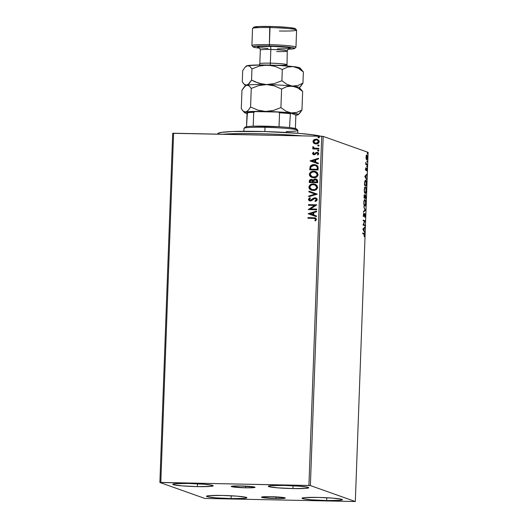 <?xml version="1.0" encoding="UTF-8"?>
<svg xmlns="http://www.w3.org/2000/svg" width="528" height="528" viewBox="0 0 528 528"><rect width="100%" height="100%" fill="white"/><g stroke="black" fill="none" stroke-linecap="round" stroke-linejoin="round"><path stroke-width="0.79" d="M275.979 498.538L276.038 496.881L275.979 498.538L261.769 497.376L261.657 497.039L263.333 496.789L270.778 496.69A11.906 0.845 2.1 0 1 285.278 498.049A11.906 0.845 2.1 0 1 275.979 498.538A11.906 0.845 2.1 0 1 261.485 497.178A11.906 0.845 2.1 0 1 270.778 496.69L284.988 497.851L285.1 498.188L283.43 498.432L275.979 498.538M245.751 487.806L245.81 486.156L245.751 487.806L231.541 486.644L231.429 486.308L233.105 486.064L240.55 485.958A11.906 0.845 2.1 0 1 255.05 487.318A11.906 0.845 2.1 0 1 245.751 487.806A11.906 0.845 2.1 0 1 231.257 486.446A11.906 0.845 2.1 0 1 240.55 485.958L254.76 487.12L254.872 487.456L253.202 487.707L245.751 487.806M197.38 486.618L197.485 483.806L197.38 486.618L182.153 485.872L173.257 484.645L172.775 484.348L173.072 484.077L175.91 483.655L188.555 483.483A20.209 1.439 2.1 0 1 213.167 485.786A20.209 1.439 2.1 0 1 197.38 486.618A20.209 1.439 2.1 0 1 172.775 484.308A20.209 1.439 2.1 0 1 188.555 483.483L203.782 484.229L212.678 485.45L213.16 485.753L212.863 486.024L210.025 486.44L197.38 486.618M326.641 500.537L326.746 497.732L326.641 500.537L311.414 499.792L302.518 498.571L302.036 498.267L302.333 497.996L305.171 497.581L317.816 497.402A20.209 1.439 2.1 0 1 342.421 499.712A20.209 1.439 2.1 0 1 326.641 500.537A20.209 1.439 2.1 0 1 302.029 498.234A20.209 1.439 2.1 0 1 317.816 497.402L333.043 498.148L341.939 499.376L342.421 499.673L342.124 499.943L339.286 500.366L326.641 500.537M231.086 498.577L231.191 495.772L231.086 498.577L215.86 497.831L206.963 496.61L206.481 496.313L206.778 496.043L209.616 495.62L222.262 495.449A20.209 1.439 2.1 0 1 246.866 497.752A20.209 1.439 2.1 0 1 231.086 498.577A20.209 1.439 2.1 0 1 206.474 496.274A20.209 1.439 2.1 0 1 222.262 495.449L237.488 496.188L246.385 497.416L246.866 497.713L246.569 497.983L243.731 498.406L231.086 498.577M292.934 488.578L293.04 485.767L292.934 488.578L277.708 487.832L268.811 486.605L268.33 486.308L268.627 486.037L271.465 485.615L284.11 485.443A20.209 1.439 2.1 0 1 308.722 487.747A20.209 1.439 2.1 0 1 292.934 488.578A20.209 1.439 2.1 0 1 268.33 486.268A20.209 1.439 2.1 0 1 284.11 485.443L299.336 486.189L308.233 487.41L308.715 487.714L308.418 487.984L305.58 488.4L292.934 488.578M310.378 485.575L323.182 136.396L368.122 152.348L355.318 501.527L310.378 485.575L160.802 482.42L173.606 133.241L321.717 136.277L308.913 485.456L159.878 482.493L204.818 498.445L355.318 501.527L310.378 485.575L308.913 485.456L321.717 136.277L172.682 133.313L159.878 482.493L204.818 498.445L355.318 501.527L368.122 152.348L323.182 136.396L321.717 136.277L323.182 136.396L310.378 485.575M366.623 159.7C367.006 159.852 367.27 159.133 367.415 157.535L366.795 154.876L366.287 155.344L366.373 159.456L366.742 159.707L367.105 159.278L367.415 156.981L366.98 155.014L366.234 155.483L366.023 158.077L366.696 159.713M367.118 164.98L367.138 164.32L366.128 163.753L365.858 162.202L365.746 164.492L367.118 164.98L367.138 164.32L366.214 163.891L365.858 162.202L365.746 164.492L367.118 164.98M365.554 169.039L365.924 170.425L366.683 168.868L366.736 170.947L366.762 168.26L365.891 169.759L365.798 167.838L365.554 169.039L365.871 170.419L366.61 168.795L366.736 170.947L366.623 168.135L365.891 169.759L365.798 167.838L365.554 169.039M365.627 180.325L364.663 181.936L364.478 185.242L366.346 185.909L366.293 181.507L365.871 180.497L365.264 180.385L364.663 181.936L364.478 185.242L366.346 185.909L366.419 183.922C366.439 181.619 366.175 180.418 365.627 180.325L365.501 180.299M365.488 194.7L364.96 195.881L364.485 194.938L364.01 197.954L365.884 198.614L365.488 194.7L364.96 195.881L364.703 195.023L364.32 195.109L364.01 197.954L365.884 198.614L365.435 194.693M365.462 210.124L363.693 206.606L365.013 209.906L363.515 211.477L363.488 212.197L365.462 210.124L363.508 211.662L365.468 210.012L363.693 206.606L365.013 209.906L363.515 211.477L363.488 212.197L365.462 210.124M364.914 225.02L363.521 224.525L365.072 220.75L363.198 220.084L363.172 220.744L364.571 221.239L363.02 225.014L364.888 225.68L364.914 225.02L364.439 225.014L364.419 225.515L364.439 225.014L364.914 225.02L363.521 224.525L365.072 220.75L363.198 220.084L363.172 220.744L364.571 221.239L363.02 225.014L364.888 225.68L364.914 225.02M363.944 234.115L364.393 234.874L364.313 236.795L364.399 233.779L362.723 233.013L362.703 233.673L363.944 234.115L364.313 236.795L364.591 235.257C364.538 233.917 364.34 233.323 363.99 233.462L362.723 233.013L362.703 233.673L363.944 234.115M362.868 229.178L364.637 232.584L364.096 230.776L364.181 228.373L364.841 226.994L362.868 229.066L364.637 232.584L364.096 230.776L364.181 228.373L364.841 226.994L362.868 229.178M363.838 215.351L363.541 216.249L364.023 216.262L364.333 214.375L364.841 214.229L364.828 217.331L365.31 215.556L365.039 213.748L364.604 213.728L363.739 215.84L363.719 213.279L363.337 215.015L363.799 216.506L364.907 214.276L364.987 217.087L365.31 215.556L364.815 213.569M364.663 206.177C365.198 206.395 365.561 205.412 365.765 203.227L365.765 203.227C365.719 200.957 365.435 199.749 364.901 199.597L364.901 199.597C364.36 199.366 363.99 200.356 363.792 202.58C363.838 204.838 364.129 206.032 364.663 206.177L365.336 205.61L365.765 203.227L365.515 200.607L364.815 199.577L364.069 200.587L363.785 202.772L364.049 205.181L364.775 206.197M365.132 193.466C365.666 193.684 366.029 192.7 366.227 190.516L366.227 190.516C366.188 188.245 365.897 187.037 365.363 186.886L365.363 186.886C364.828 186.655 364.459 187.645 364.261 189.869C364.307 192.126 364.597 193.327 365.132 193.466L365.798 192.898L366.221 190.707L366.095 188.41L365.363 186.886L364.538 187.876L364.254 190.06L364.518 192.469L365.244 193.486M364.802 176.365L366.577 179.771L366.029 177.962L366.122 175.567L366.782 174.181L364.802 176.365L366.577 179.771L366.029 177.962L366.122 175.567L366.782 174.181L364.802 176.365M366.907 167.013L366.841 166.016L366.854 166.967L366.947 165.917L367.085 166.525M367.092 161.971L367.026 160.974L367.039 161.924L367.132 160.875L367.27 161.482M367.396 153.754L367.323 152.757L367.343 153.707L367.435 152.658L367.567 153.265M314.807 143.748L313.863 143.266L315.434 143.9L317.09 143.827L319.024 142.461L318.991 140.534L316.727 139.168L314.239 139.57L312.939 141.2L313.658 143.101L313.025 141.504L313.863 143.266L316.008 143.946C317.744 143.999 318.82 143.213 319.242 141.596L317.414 139.339L316.186 139.128L313.988 139.722L312.919 141.471L313.988 139.722L316.186 139.128L317.467 139.359M318.859 149.048L318.886 148.388L314.741 148.203L313.612 147.642L313.573 146.949L312.939 146.626L312.734 146.982L313.672 148.282L312.774 148.262L312.748 148.922L318.859 149.048L318.886 148.388L314.312 148.084L312.939 146.626L312.708 147.121L313.672 148.282L312.774 148.262L312.748 148.922L318.859 149.048M313.771 154.064L313.229 153.45L313.903 152.625L313.394 152.229L312.477 153.622L313.751 154.737L314.985 154.572L316.503 153.1L317.434 153.014L318.041 153.78L317.368 154.671L317.922 155.06L318.793 153.569L317.691 152.394L316.127 152.5L314.028 154.103L313.243 153.595L313.903 152.625L313.394 152.229L312.477 153.476L313.5 152.262L312.477 153.476L313.375 154.651L314.035 154.763L314.985 154.572L316.503 153.1L317.506 153.041M318.166 167.99L317.79 166.181L316.688 165.224L314.945 164.683L312.589 164.789L310.226 166.353L309.731 169.805L318.094 169.976L318.166 167.99L316.061 164.947L314.213 164.63C312.497 164.498 311.15 165.112 310.154 166.485L309.731 169.805L318.094 169.976L318.166 167.99M317.625 182.688L317.434 179.929L315.388 178.913L314.094 179.21L313.203 180.22L311.956 179.434L310.273 179.619L309.441 180.49L309.263 182.516L317.625 182.688L317.691 180.979L316.312 179.071L315.388 178.913L313.203 180.22L311.454 179.381C310.134 179.362 309.421 180.008 309.309 181.309L309.263 182.516L317.625 182.688M317.203 194.192L308.946 191.169L308.92 191.888L315.19 194.093L308.768 196.04L308.741 196.759L317.209 194.08L308.946 191.169L308.92 191.888L315.19 194.093L308.768 196.04L308.741 196.759L317.203 194.192M316.661 209.095L310.438 208.963L316.813 204.818L308.451 204.646L308.431 205.306L314.668 205.432L308.273 209.576L316.635 209.748L316.661 209.095L310.438 208.963L316.813 204.818L308.451 204.646L308.431 205.306L314.668 205.432L308.273 209.576L316.635 209.748L316.661 209.095M313.52 218.348L315.5 218.863L315.559 219.635L314.846 220.565L315.473 220.909L316.496 219.318L315.473 217.899L307.982 217.576L307.956 218.236L314.992 218.5L315.638 219.305L314.846 220.565L315.473 220.909L316.496 219.318L315.473 217.899L307.982 217.576L307.956 218.236L313.52 218.348M308.121 213.741L316.384 216.652L316.411 215.939L313.757 215.002L313.85 212.606L316.562 211.781L316.589 211.061L308.121 213.741L316.384 216.652L316.411 215.939L313.757 215.002L313.85 212.606L316.562 211.781L316.589 211.061L308.121 213.741M314.985 198.422L316.47 199.683L314.919 200.957L315.381 201.478L314.919 200.957L315.322 201.498L317.222 199.617L316.8 198.515L315.421 197.795L313.52 198.158L310.464 200.297L309.302 199.61L310.405 198.29L309.652 197.901L308.438 199.564L309.045 200.567L309.989 200.93L311.612 200.647L314.774 198.429L315.757 198.62L316.338 199.386L316.193 200.125L314.919 200.957L315.322 201.498L316.826 200.587L317.222 199.617L315.876 197.914L315.025 197.762L310.002 200.264L309.289 199.419L310.405 198.29L309.91 197.769L308.431 199.393L309.533 200.818L310.325 200.957L311.612 200.647L314.16 198.62L315.579 198.541M313.196 190.489L316.081 189.75L317.632 187.664L316.82 185.236L314.147 183.975L310.477 184.648L308.92 186.767L309.071 188.199L310.035 189.446L313.196 190.489C315.572 190.568 317.064 189.499 317.671 187.282L315.176 184.219L313.394 183.916C310.985 183.823 309.481 184.899 308.88 187.156L311.342 190.159L313.196 190.489M313.658 177.778L316.549 177.045L318.1 174.953L317.288 172.524L314.609 171.263L310.939 171.937L309.388 174.055L309.533 175.494L310.504 176.735L313.658 177.778C316.041 177.857 317.533 176.788 318.14 174.57L315.638 171.508L313.863 171.204C311.447 171.112 309.943 172.194 309.349 174.445L311.81 177.448L313.658 177.778M310.055 160.928L318.318 163.838L318.344 163.126L315.698 162.188L315.784 159.793L318.496 158.968L318.523 158.255L310.055 160.928L318.318 163.838L318.344 163.126L315.698 162.188L315.784 159.793L318.496 158.968L318.523 158.255L310.055 160.928M318.193 151.12L318.839 150.817L318.688 150.17L317.592 150.322L318.193 151.12L318.912 150.586L318.232 150.025L317.519 150.559L318.193 151.12L317.519 150.559M318.377 146.078L319.024 145.781L318.872 145.127L317.777 145.279L318.377 146.078L319.097 145.543L318.417 144.982L317.704 145.517L318.377 146.078L317.704 145.517M318.681 137.861L319.321 137.564L319.176 136.91L318.08 137.062L318.681 137.861L319.4 137.326L318.721 136.765L318.001 137.3L318.681 137.861L318.001 137.3M315.434 217.892L308.088 217.615L308.062 218.236L307.982 217.576L315.526 217.919M314.912 218.486L315.731 219.179L314.952 220.598L315.487 220.895L314.846 220.565L315.751 219.344L315.044 218.519M314.53 217.767L314.134 217.741M308.227 213.781L316.582 211.134L308.227 213.781M313.87 215.041L316.411 215.939L313.87 215.041M310.246 213.767L313.018 214.744L313.084 212.903L313.018 214.744L310.141 213.728L312.979 212.87L312.913 214.705L310.246 213.767M308.385 209.583L314.774 205.471L308.385 209.583M308.537 205.306L308.451 204.646L316.813 204.857L308.563 204.686L308.537 205.306M310.543 209.002L316.655 209.128L310.543 209.002M315.348 198.482L316.47 199.683L315.097 198.462M309.586 200.838L308.431 199.393L310.015 197.809L308.583 199.142L309.151 200.607M310.319 200.297L315.025 197.762L315.929 197.934M315.909 197.927L313.632 198.198L310.999 200.244L309.718 200.112M309.052 198.422L308.689 198.871M308.854 196.726L308.768 196.04L315.295 194.132L308.88 196.079L308.854 196.726M309.032 191.921L308.946 191.169L317.209 194.08L309.058 191.209L309.032 191.921M311.395 190.179L308.986 187.189C309.586 184.939 311.091 183.863 313.5 183.955L315.229 184.239M309.976 185.143L309.118 186.43L309.078 187.948L309.863 189.235L311.507 190.219M310.82 189.922L311.21 190.1M315.691 184.424L313.124 183.955L310.583 184.688M309.296 185.995L309.118 186.43M314.675 184.78L316.688 186.278L316.536 188.476L314.516 189.75L311.553 189.499M315.242 184.985L315.777 185.275M311.784 189.592L313.322 189.869C315.223 189.941 316.424 189.09 316.919 187.328L316.813 187.288C316.318 189.057 315.117 189.902 313.216 189.836L311.738 189.578L309.738 187.143C310.246 185.361 311.461 184.503 313.368 184.576L314.846 184.833L316.919 187.328L314.906 184.853M312.543 179.626L310.378 179.659L309.553 180.53L309.375 182.516L309.415 181.342C309.527 180.041 310.246 179.401 311.56 179.414L312.332 179.54M316.345 179.084L314.464 179.131L313.203 180.22L315.388 178.913L316.364 179.091M310.378 179.659L310.028 179.87M315.79 179.639L316.8 180.338L316.899 182.048L313.79 181.988L313.837 180.569L315.368 179.566L316.516 180.041L316.925 181.295L315.473 179.606M316.094 179.731L316.622 180.081M311.85 180.101L312.642 180.49M312.82 180.734L312.932 181.969L310.147 181.876L310.174 181.196L311.447 180.035L312.536 180.451L312.946 181.632L311.553 180.074M311.447 180.035L312.932 181.969L312.84 181.592L312.827 181.929L310.253 181.916L312.932 181.969L310.147 181.876L310.53 180.305L312.074 180.16M315.368 179.566L316.82 181.262L316.899 182.048L316.82 181.262L316.793 182.008L313.79 181.988L316.899 182.048L313.685 181.949L314.068 180.14L315.988 179.692M311.863 177.467L309.454 174.484C310.055 172.227 311.56 171.151 313.969 171.244L315.691 171.527M310.438 172.432L309.586 173.719L309.54 175.243L310.325 176.524L311.975 177.507M316.16 171.712L313.586 171.244L311.051 171.976M309.764 173.29L309.586 173.719M315.143 172.069L317.156 173.573L316.998 175.765L314.985 177.038L312.022 176.788M315.711 172.273L316.239 172.564M312.253 176.887L313.79 177.164C315.691 177.23 316.886 176.385 317.387 174.616L317.282 174.577C316.78 176.345 315.579 177.19 313.678 177.124L312.2 176.867L310.207 174.431C310.715 172.649 311.923 171.791 313.837 171.864L315.315 172.121L317.387 174.616L315.374 172.141M316.127 164.967L313.157 164.736L311.012 165.607L310.081 167.006L309.837 169.805L310.259 166.518C311.256 165.152 312.609 164.538 314.318 164.67L316.114 164.96M316.232 165.779L317.282 166.973L317.368 169.336L310.616 169.165L310.933 166.848L314.186 165.29L315.638 165.528L317.242 166.868L315.691 165.548M317.137 166.828L317.368 169.336L317.288 168.597L317.262 169.303L310.616 169.165L310.933 166.848L312.325 165.594L315.427 165.462L317.137 166.828M310.167 160.967L318.523 158.321L310.167 160.967M315.803 162.228L318.344 163.126L315.803 162.228M312.18 160.954L314.959 161.931L315.025 160.09L314.959 161.931L312.074 160.915L314.919 160.057L314.846 161.891L312.18 160.954M315.242 153.311L316.239 152.533L315.242 153.311M317.09 152.962L318.153 153.82L317.368 154.671L317.922 155.06L318.793 153.727L317.777 152.42L316.127 152.5L317.836 152.44M317.368 153.014L318.153 153.82L317.196 152.995M313.434 154.671L312.583 153.516L313.322 154.625M318.087 152.546L316.463 152.44L314.695 153.998L313.856 154.097M318.298 151.153L317.625 150.592L318.549 150.091M318.582 150.097L317.698 150.361L318.061 151.12M312.86 148.922L312.774 148.262L313.784 148.322L312.708 147.121L313.045 146.665L312.899 147.55L313.784 148.322L312.88 148.302L312.86 148.922M314.371 148.104L314.041 147.952M314.741 148.203L318.886 148.427L315.625 148.335M315.361 148.315L314.635 148.19M318.483 146.117L317.81 145.556L318.734 145.048M318.767 145.055L317.882 145.319L318.245 146.078M317.671 139.432L315.15 139.286L313.335 140.494L313.262 142.534L314.985 143.814M313.335 140.494L313.111 140.983M317.077 139.933L318.391 140.837L318.331 142.402L316.952 143.246L315.335 143.213L313.665 141.484L316.166 139.781L317.163 139.96L318.595 141.623L317.216 139.979M318.49 141.583L316.14 143.326L318.595 141.623L317.612 142.91L315.031 143.114L316.14 143.326L314.292 142.705L313.665 141.484L314.582 140.164L316.166 139.781L317.876 140.342L318.49 141.583M318.787 137.9L318.113 137.339L319.037 136.831M319.07 136.838L318.186 137.102L318.549 137.861M312.979 212.87L312.913 214.705L310.141 213.728L312.979 212.87M313.368 184.576L316.133 185.625L316.747 186.674L316.708 187.889L314.985 189.532L312.015 189.664L310.286 188.608L309.778 186.833L311.038 185.15L313.368 184.576M313.837 171.864L316.411 172.735L317.249 174.88L315.995 176.543L313.078 177.078L310.748 175.897L310.24 174.121L311.507 172.445L313.837 171.864M314.919 160.057L314.846 161.891L312.074 160.915L314.919 160.057M364.076 234.346L363.845 233.653L362.716 233.171L363.99 233.462L363.515 233.455L364.043 234.155M364.346 227.515L364.815 227.713L363.7 228.584L364.346 227.515M363.693 230.769L364.096 230.776L363.693 230.769M364.261 231.858L364.663 231.865L364.261 231.858M363.502 228.578L362.888 229.225L363.983 228.591L363.502 228.578M363.317 229.284L363.983 228.591L363.917 230.426L362.914 229.277L363.983 228.591L363.917 230.426L363.317 229.284M363.191 220.242L365.066 220.895L364.459 221.199L364.591 220.737L363.191 220.242M363.172 224.519L363.521 224.525L363.172 224.519M363.158 224.558L364.439 225.014L363.158 224.558M364.789 214.229L364.386 214.223M364.868 213.576L363.403 215.833L363.739 215.84L363.343 214.889L363.719 213.279L363.343 214.817L363.726 216.5L364.023 216.262L363.244 216.487M363.521 215.516L363.733 214.771M364.577 213.767L364.729 214.223M364.769 214.427L364.564 213.734M363.508 216.315L363.713 215.767M364.967 209.959L365.468 210.012L364.967 209.959M364.551 199.663L365.369 201.056L365.567 203.181C365.409 204.923 365.112 205.702 364.69 205.517L364.386 205.511M364.947 200.317L364.505 199.63M364.346 205.524L364.69 205.517C364.261 205.405 364.023 204.442 363.983 202.62C364.148 200.858 364.445 200.072 364.874 200.257C365.31 200.369 365.541 201.34 365.567 203.181L364.96 205.471L364.135 204.494L363.792 202.613L364.406 200.548L364.94 200.29M364.294 200.231L364.874 200.257M364.307 205.524L364.69 205.517M364.115 194.931L364.485 195.875M365.204 194.891L365.363 195.353M365.429 197.888L365.409 198.449L365.429 197.888M365.396 195.512L365.198 194.878M364.452 195.664L364.221 195.01M365.237 197.881L364.544 197.571L365.02 197.644L364.828 196.271L365.462 195.36L365.713 197.888L364.544 197.637L365.237 197.881M364.346 197.564L364.828 197.578L364.346 197.564M364.228 197.36L364.571 195.598L364.828 197.578L364.03 197.36L364.571 195.598L364.828 197.578L364.228 197.36M364.498 195.598L364.162 195.591M365.462 195.36L365.713 197.888L365.02 197.644L365.409 195.353L365.053 195.353M364.049 195.584L364.571 195.598M365.02 186.952L365.838 188.351L366.036 190.469C365.871 192.212 365.581 192.991 365.158 192.806L364.855 192.799M365.356 192.799L365 193.387M364.993 193.393L365.376 192.76M365.409 187.605L364.967 186.919M364.742 192.812L365.158 192.806C364.723 192.694 364.492 191.73 364.452 189.908C364.617 188.146 364.914 187.361 365.336 187.546C365.772 187.658 366.003 188.635 366.036 190.469L365.429 192.76L364.604 191.783L364.254 189.902L364.874 187.836L365.409 187.579M364.762 187.519L365.336 187.546M364.769 192.819L365.158 192.806M365.897 185.176L365.878 185.737L365.897 185.176M365.27 180.378L365.68 181.018M365.706 181.031L366.188 182.292L366.181 185.183L364.498 184.648L364.617 182.345L365.607 180.979L366.221 182.701L366.181 185.183L364.498 184.741L366.181 185.183L364.69 184.655L364.828 182.345L365.706 181.031L365.231 180.352M365.072 180.959L365.607 180.979M366.28 174.709L366.755 174.9L365.633 175.771L366.28 174.709M365.627 177.956L366.029 177.962L365.627 177.956M366.194 179.045L366.604 179.058L366.194 179.045M365.442 175.765L364.828 176.411L365.917 175.778L365.442 175.765M365.257 176.471L365.917 175.778L365.851 177.613L364.855 176.464L365.917 175.778L365.851 177.613L365.257 176.471M366.016 169.646L365.429 169.752M366.353 168.399L366.445 168.788M366.472 168.901L366.109 168.782M365.732 170.273L366.089 170.287L365.732 170.273M366.478 169.039L366.34 168.379M366.947 165.917L366.775 166.412M365.739 163.878L367.138 164.32L366.663 164.314L366.643 164.809L366.082 164.102M367.132 160.875L366.96 161.37M366.795 154.876L366.287 155.344M366.762 155.615L367.244 157.476L366.643 159.04L366.168 159.034M366.26 159.04L366.689 159.047L365.996 157.093L366.775 155.536L367.112 156.07L367.165 158.242L366.452 159.575M366.392 159.634L366.716 159.027M366.208 155.516L366.775 155.536M367.435 152.658L367.257 153.153M366.643 159.04L366.161 157.199L366.729 155.522M159.878 482.493L172.682 133.313L173.606 133.241L160.802 482.42L159.878 482.493M314.708 136.132L313.744 134.917A52.668 3.749 -177.9 0 0 256.681 131.373A52.668 3.749 -177.9 0 0 218.183 133.313L221.595 132.356L232.604 131.525L264.304 131.545L298.894 133.366L313.744 134.917L321.083 136.264A52.668 3.749 -177.9 0 0 313.744 134.917L314.708 136.132M222.796 134.251A55.117 3.927 2.1 0 1 302.115 135.874A55.117 3.927 -177.9 0 0 222.796 134.251M218.625 134.165L218.051 133.67M245.269 127.149L246.543 126.713A25.72 1.835 -177.9 0 0 245.302 127.109L244.042 128.278A26.948 1.921 2.1 0 1 265.01 127.314L265.32 126.185A25.72 1.835 -177.9 0 0 253.202 126.205A25.72 1.835 -177.9 0 0 246.543 126.713A25.72 1.835 2.1 0 1 253.202 126.205L279.041 126.733A25.72 1.835 -177.9 0 0 265.32 126.185L265.01 127.314A26.948 1.921 -177.9 0 0 243.969 128.41L243.863 131.294M264.851 131.564L265.01 127.314L264.851 131.564M297.719 133.274L297.825 130.39A26.948 1.921 -177.9 0 0 265.01 127.314A26.948 1.921 2.1 0 1 297.759 130.251L296.584 128.99A25.72 1.835 -177.9 0 0 289.549 127.591L296.023 128.693L296.551 128.957L296.201 129.439M245.857 127.664L245.329 127.4M297.759 130.251A26.948 1.921 2.1 0 1 286.136 131.538M289.549 127.591A25.72 1.835 -177.9 0 0 279.041 126.733A25.72 1.835 2.1 0 1 289.549 127.591L290.407 113.058L295.541 114.88L295.845 115.731L295.376 128.502L295.845 115.731L295.541 114.88L290.407 113.058A24.988 1.782 -177.9 0 0 278.131 112.055L279.556 112.814L279.041 126.733L279.556 112.814A25.72 1.835 2.1 0 1 290.057 113.672A25.72 1.835 -177.9 0 0 279.556 112.814L278.131 112.055L290.407 113.058L289.549 127.591M247.408 112.174L246.543 126.713L247.058 112.794A25.72 1.835 2.1 0 1 253.717 112.286L255.196 111.586L278.131 112.055L255.196 111.586A24.988 1.782 -177.9 0 0 247.408 112.174L255.196 111.586L253.717 112.286A25.72 1.835 -177.9 0 0 247.058 112.794L247.408 112.174M253.202 126.205L253.717 112.286L253.202 126.205M294.644 48.464L295.911 47.296A22.044 1.571 -177.9 0 0 269.122 44.669A22.044 1.571 -177.9 0 0 251.962 45.685L253.136 46.946A20.823 1.485 2.1 0 1 269.346 45.982L270.065 26.453A20.823 1.485 -177.9 0 0 253.856 27.199L252.595 28.367A22.044 1.571 2.1 0 1 269.749 27.575A22.044 1.571 -177.9 0 0 252.536 28.479L251.909 45.573A22.044 1.571 2.1 0 1 269.122 44.669A22.044 1.571 2.1 0 1 295.97 47.183L296.597 30.096A22.044 1.571 -177.9 0 0 269.749 27.575L269.346 45.982L285.034 46.754L292.921 47.692L294.202 48.015L294.697 48.325L294.393 48.602L287.998 49.203A20.823 1.485 2.1 0 0 294.644 48.464A20.823 1.485 2.1 0 0 269.346 45.982L258.832 46.028L253.394 46.596L253.09 46.873L253.585 47.183L254.866 47.507L259.71 48.167A20.823 1.485 2.1 0 1 253.136 46.946M276.731 51.572A13.471 0.957 -177.9 0 0 287.239 50.978A13.471 0.957 -177.9 0 0 270.844 49.487A13.471 0.957 -177.9 0 0 260.324 50.035L259.822 63.71A13.471 0.957 2.1 0 1 270.343 63.162A2.937 0.647 -88.8 0 1 270.092 65.116A2.937 0.647 91.2 0 0 270.343 63.162A13.471 0.957 2.1 0 1 286.737 64.654M288.994 48.536L288.994 48.536C288.757 48.041 288.176 48.866 287.252 51.025A13.471 0.957 -177.9 0 0 270.844 49.487A2.937 0.647 91.2 0 0 270.31 46.325A16.414 1.168 2.1 0 1 286.678 47.335A16.414 1.168 2.1 0 1 288.75 48.635L290.288 48.167L287.311 47.414L273.504 46.418L260.04 46.464L257.499 47.032L258.997 47.546A16.414 1.168 2.1 0 1 270.31 46.325A2.937 0.647 -88.8 0 1 270.844 49.487L270.343 63.162L270.844 49.487A13.471 0.957 -177.9 0 0 260.337 50.081M298.333 114.649L301.97 109.996L302.65 91.443L299.323 87.516A26.948 1.921 -177.9 0 0 292.274 86.09A26.948 1.921 -177.9 0 0 266.574 84.579A26.948 1.921 -177.9 0 0 246.761 85.16A26.948 1.921 -177.9 0 0 245.606 85.549L241.969 90.202L241.283 108.748L241.969 90.202L244.319 86.783L246.761 85.16L249.104 85.859L251.255 88.42L250.576 106.973L248.219 110.385L245.777 112.015L243.434 111.316L241.283 108.748L243.434 111.316L245.777 112.015A26.948 1.921 2.1 0 1 265.591 111.441L257.822 110.114L250.576 106.973L251.255 88.42L258.713 85.582L266.574 84.579L274.342 85.899L281.596 89.047L280.916 107.593L273.451 110.438L265.591 111.441A26.948 1.921 2.1 0 1 291.291 112.952L285.925 111.177L280.916 107.593L281.596 89.047L286.79 86.638L289.496 86.084L294.987 86.698L297.64 87.859L302.65 91.443L301.97 109.996L296.776 112.398L291.291 112.952A26.948 1.921 2.1 0 1 298.333 114.649A26.948 1.921 2.1 0 1 297.178 115.038L297.178 115.038A26.948 1.921 2.1 0 1 295.68 115.256L297.178 115.038L295.964 114.965M244.86 86.236L246.761 85.16L247.955 85.226L249.104 85.859L251.255 88.42L258.713 85.582L266.574 84.579L274.342 85.899L281.596 89.047L286.79 86.638L292.274 86.09L297.64 87.859L302.65 91.443L300.518 88.889L299.369 88.255M299.6 113.428L301.97 109.996L296.776 112.398L291.291 112.952L285.925 111.177L280.916 107.593L273.451 110.438L265.591 111.441L257.822 110.114L250.576 106.973L248.219 110.385L245.777 112.015L258.991 111.368L279.517 111.989L295.337 113.507L298.3 114.332L297.178 115.038M247.031 113.441A26.948 1.921 2.1 0 1 244.609 112.682A26.948 1.921 2.1 0 1 245.777 112.015L244.655 112.721L247.619 113.546M244.609 112.682L242.332 110.213M245.533 85.694A26.948 1.921 2.1 0 1 246.761 85.16L244.418 84.46L242.273 81.893L242.682 70.666L245.038 67.254L247.48 65.624L260.693 64.977L281.219 65.591L295.205 66.832L299.455 67.67L300.082 68.198L299.706 68.429M245.599 85.82L242.273 81.893L242.682 70.666L245.038 67.254L247.48 65.624A26.948 1.921 -177.9 0 0 246.325 66.013L245.573 66.7M255.11 81.86L251.559 80.111L249.203 83.53L246.761 85.16A26.948 1.921 2.1 0 1 266.574 84.579L258.812 83.259L251.559 80.111L251.968 68.891L259.446 66.046L267.293 65.043A26.948 1.921 -177.9 0 0 247.48 65.624L249.823 66.323L251.968 68.891L259.446 66.046L263.327 65.267L271.247 65.432L275.055 66.363L282.308 69.511L287.509 67.102L292.994 66.554A26.948 1.921 -177.9 0 0 267.293 65.043L275.055 66.363L282.308 69.511L287.509 67.102L292.994 66.554L298.36 68.33L303.369 71.914L300.043 67.98A26.948 1.921 -177.9 0 0 292.994 66.554L298.36 68.33L303.369 71.914L302.953 83.134L297.759 85.543L292.274 86.09L286.909 84.322L281.899 80.738L274.421 83.582L266.574 84.579A26.948 1.921 2.1 0 1 292.274 86.09A26.948 1.921 2.1 0 1 299.317 87.793L302.953 83.134L297.759 85.543L292.274 86.09L286.909 84.322L281.899 80.738L282.308 69.511L281.899 80.738L274.421 83.582L266.574 84.579L262.627 84.196L255.11 81.86M246.272 66.073L248.668 65.69L249.823 66.323L251.968 68.891L251.559 80.111L247.995 84.619L245.573 85.087M244.418 84.46L243.316 83.351M300.59 86.566L302.953 83.134L303.369 71.914L301.231 69.353L300.089 68.719M259.835 63.756A13.471 0.957 2.1 0 1 270.343 63.162A13.471 0.957 2.1 0 1 286.75 64.7A13.471 0.957 2.1 0 1 276.23 65.248M253.81 27.344L259.545 26.492L274.111 26.565L288.968 27.515L295.409 28.789M277.424 48.86A2.937 0.647 -88.8 0 1 277.477 48.873L287.747 48.728M260.476 47.784L267.98 48.477M296.545 29.977L295.37 28.717A20.823 1.485 -177.9 0 0 270.065 26.453L269.749 27.575A22.044 1.571 2.1 0 1 296.545 29.977A22.044 1.571 2.1 0 1 279.378 30.994M364.815 214.229L364.333 214.216M363.772 215.84L363.297 215.833M365.422 195.353L364.947 195.347M366.709 159.053L366.234 159.04M217.292 134.138L218.183 133.313M287.008 65.987L287.252 51.025M260.324 50.035C259.895 48.18 259.373 47.309 258.766 47.428L258.766 47.434M259.822 63.71L259.472 64.977"/></g></svg>
